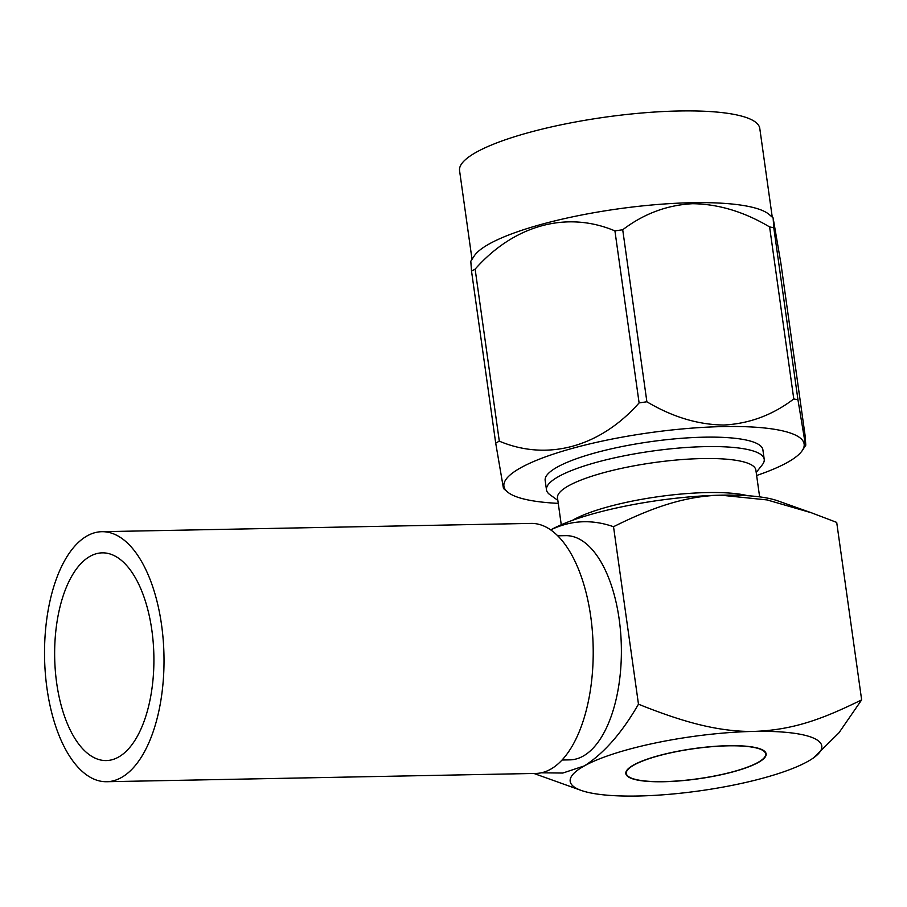 <?xml version="1.0" encoding="UTF-8"?>
<svg xmlns="http://www.w3.org/2000/svg" width="907" height="907" viewBox="0 0 907 907"><rect width="100%" height="100%" fill="white"/><g stroke="black" fill="none" stroke-linecap="round" stroke-linejoin="round"><path stroke-width="1.36" d="M756.2 472.479L762.254 464.838A109.928 23.707 172 0 0 764.216 459.271L762.889 449.827A109.928 23.707 172 0 0 704.388 437.174A109.928 23.707 172 0 0 545.164 480.427L546.49 489.871A109.928 23.707 172 0 0 549.903 494.678L557.828 500.358M764.216 459.271A109.928 23.707 172 0 0 705.714 446.618A109.928 23.707 172 0 0 546.49 489.871M759.635 496.866L755.871 470.087A100.155 21.598 172 0 0 702.574 458.557A100.155 21.598 172 0 0 557.499 497.966L561.263 524.745M747.719 495.71A100.155 21.598 172 0 0 707.347 492.569A100.155 21.598 172 0 0 572.396 520.357M562.045 760.021L569.97 759.862A112.128 53.547 -91.1 0 0 619.175 619.243A112.128 53.547 -91.1 0 0 565.639 535.652L557.714 535.799M756.631 475.483A151.582 32.686 172 0 0 802.378 450.394A151.582 32.686 172 0 0 723.469 426.573A151.582 32.686 172 0 0 562.737 451.153A151.582 32.686 172 0 0 507.364 491.855A151.582 32.686 172 0 0 558.259 503.362M646.884 401.79C672.393 416.959 698.039 424.703 723.797 425.032C749.42 423.682 772.753 414.987 793.784 398.955A174.076 37.538 -8 0 1 797.967 399.84L805.031 442.491L805.79 445.178L805.065 435.258L780.882 263.234L773.115 217.895L773.784 227.816A174.076 37.538 172 0 0 769.601 226.931C744.205 211.807 718.559 204.064 692.687 203.701C667.178 205.005 643.845 213.701 622.712 229.766A174.076 37.538 172 0 0 614.923 230.888L639.106 402.912A174.076 37.538 -8 0 1 646.884 401.79L622.712 229.766M772.254 217.136L759.783 128.431A151.582 32.686 172 0 0 679.116 110.983A151.582 32.686 172 0 0 459.566 170.629L472.025 259.334M471.527 271.136L495.71 443.16A174.076 37.538 -8 0 1 499.303 441.153L475.132 269.13A174.076 37.538 172 0 0 471.527 271.136L470.801 261.216L474.214 255.989A151.582 32.686 -8 0 1 692.007 202.715A151.582 32.686 -8 0 1 769.227 214.528L773.115 217.884M663.539 781.732A70.848 15.272 172 0 0 766.143 753.853A70.848 15.272 172 0 0 728.446 745.701A70.848 15.272 172 0 0 625.83 773.58A70.848 15.272 172 0 0 663.539 781.732M507.364 491.855L503.476 488.499L495.71 443.16M769.601 226.931L793.784 398.955M797.967 399.84L773.784 227.816M499.303 441.153C547.261 461.414 599.935 447.196 639.106 402.912M614.923 230.888C566.966 210.628 514.292 224.845 475.132 269.13M813.681 757.753L838.918 732.856L861.65 699.875C824.361 718.14 794.555 729.931 754.193 731.405C736.337 731.756 716.984 729.228 696.145 723.843C679.332 719.489 660.103 712.936 638.471 704.183C621.987 732.822 603.96 753.377 584.403 765.871A127.037 27.391 172 0 0 581.217 790.428A127.037 27.391 172 0 0 637.791 796.017A127.037 27.391 172 0 0 807.581 761.563A127.037 27.391 172 0 0 813.681 757.753A127.037 27.391 172 0 0 754.193 731.405A127.037 27.391 172 0 0 584.403 765.871L562.805 773.047L541.264 772.809M533.917 773.467L581.217 790.428M550.719 529.915L551.207 529.643C571.195 520.176 591.976 519.201 613.529 526.718C632.61 517.171 649.888 509.915 665.387 504.95C684.604 498.782 703.14 495.528 720.986 495.188A127.037 27.391 -8 0 1 777.56 500.777L811.629 512.852L767.073 499.927L720.986 495.188A127.037 27.391 -8 0 0 551.207 529.643A127.037 27.391 -8 0 0 550.719 529.915M861.65 699.875L836.707 522.409L811.629 512.863M638.471 704.183L613.529 526.718M728.219 745.826A70.361 15.17 -8 0 1 765.667 753.921A70.361 15.17 -8 0 1 663.754 781.607A70.361 15.17 -8 0 1 626.318 773.512A70.361 15.17 -8 0 1 728.219 745.826M161.559 624.912A125.03 59.715 -91.1 0 0 101.856 531.695A125.03 59.715 -91.1 0 0 46.994 688.504A125.03 59.715 -91.1 0 0 106.686 781.721A125.03 59.715 -91.1 0 0 161.559 624.912M106.686 781.721L535.878 773.433A125.03 59.715 -91.1 0 0 590.752 616.624A125.03 59.715 -91.1 0 0 531.048 523.407L101.856 531.695M56.688 683.13A103.874 49.602 -91.1 0 0 106.278 760.565A103.874 49.602 -91.1 0 0 151.866 630.297A103.874 49.602 -91.1 0 0 102.264 552.851A103.874 49.602 -91.1 0 0 56.688 683.13M802.378 450.394L805.79 445.178M765.417 752.152L765.667 753.921M626.068 771.732L626.318 773.512"/></g></svg>
